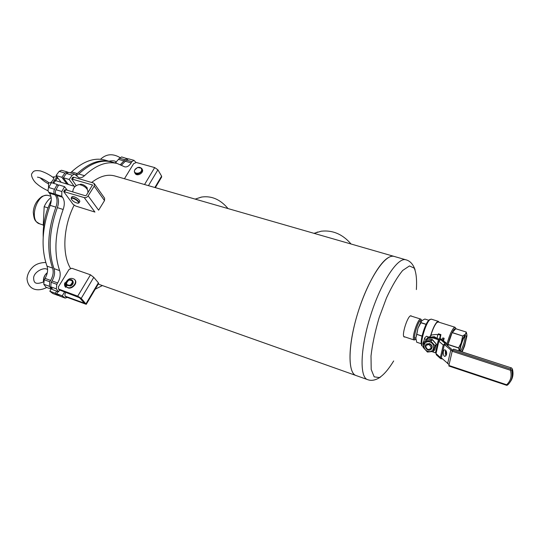 <?xml version="1.0" encoding="UTF-8"?>
<svg xmlns="http://www.w3.org/2000/svg" width="540" height="540" viewBox="0 0 540 540"><rect width="100%" height="100%" fill="white"/><g stroke="black" fill="none" stroke-linecap="round" stroke-linejoin="round"><path stroke-width="0.81" d="M387.713 257.992C377.588 264.418 363.116 292.174 355.455 321.138C347.72 350.116 348.476 373.403 356.11 375.55C347.456 373.329 347.942 343.757 358.405 311.04C368.759 278.296 385.553 253.544 394.011 256.379C392.202 255.893 390.103 256.433 387.713 257.992M196.519 198.673L201.764 197.026C211.66 195.662 220.421 199.51 228.035 208.582M313.983 233.334L321.327 231.194C332.768 229.986 342.684 234.259 351.068 244.013M67.291 190.249L64.557 186.658L58.698 184.882L55.991 189.722C55.127 191.592 55.107 193.172 55.931 194.468L56.687 195.419C58.833 198.599 59.056 202.669 57.348 207.63C49.099 230.722 47.986 251.046 53.993 268.61C55.175 272.437 54.52 276.534 52.029 280.915L51.178 282.292L50.747 286.801L52.927 289.771L58.516 291.823L59.555 290.115M64.557 186.658L61.85 191.518L61.776 196.276L62.525 197.228C64.651 200.414 64.861 204.491 63.146 209.473C54.878 232.646 53.71 253.024 59.636 270.614C60.797 274.442 60.136 278.552 57.645 282.953L56.795 284.337L56.349 288.86L58.516 291.823M64.57 292.019L62.262 295.819L65.165 298.087L67.048 297.52M58.01 291.641L56.714 293.767L62.262 295.819M56.714 293.767L59.636 296.041L65.131 298.073M95.202 289.217L102.391 285.559M135.972 162.439L134.001 160.346L131.902 161.649L131.153 162.878C129.155 165.976 127.001 167.292 124.7 166.84L117.322 163.553C106.988 160.913 96.046 164.957 84.503 175.682C82.6 177.478 80.703 178.132 78.806 177.653L74.594 174.109L72.252 175.216L69.154 179.462L74.189 186.232M134.001 160.346L128.486 158.828L126.38 160.124L121.5 165.139M112.097 162.088L111.713 161.98C101.304 159.32 90.308 163.323 78.725 173.995L76.174 175.703M74.594 174.109L68.762 172.395L66.407 173.495L63.302 177.721L69.154 179.462M63.302 177.721L68.384 184.484L74.169 186.212M70.74 268.724C61.844 254.927 63.092 226.76 74.196 205.058M91.631 182.48C99.799 176.195 107.467 174.008 114.642 175.919L394.193 256.433M127.751 158.868L121.642 156.938L119.522 158.22L115.209 162.959M127.116 158.443L125.003 159.739L120.413 164.633M111.206 161.845L110.315 161.588C99.886 158.922 88.884 162.918 77.288 173.57L75.566 174.872M105.138 160.137L104.747 160.022C94.25 157.343 83.187 161.298 71.564 171.895L70.362 172.861M67.993 172.375L67.304 171.963L64.949 173.063L61.844 177.282L66.94 184.052L61.189 182.318M67.304 171.963L61.52 170.262L59.157 171.356L56.038 175.554L61.844 177.282M56.038 175.554L61.169 182.297M58.219 185.706L57.24 184.437L54.533 189.277C53.669 191.14 53.649 192.719 54.479 194.015L55.228 194.974C57.389 198.146 57.611 202.216 55.904 207.171C47.662 230.243 46.562 250.553 52.589 268.11C53.77 271.937 53.123 276.035 50.632 280.409L49.781 281.786L49.349 286.295L51.536 289.258L51.975 288.549M51.536 289.258L46.001 287.219L43.787 284.256L44.213 279.76L45.063 278.39C47.554 274.03 48.195 269.946 47 266.125C40.885 248.596 41.938 228.339 50.159 205.349C51.86 200.407 51.617 196.351 49.444 193.178L48.681 192.22C47.851 190.931 47.864 189.351 48.722 187.495L51.435 182.675L57.24 184.437M56.626 291.134L55.33 293.26L57.942 295.36L58.934 295.589M51.124 289.109L49.822 291.222L55.33 293.26M49.822 291.222L52.778 293.504L58.226 295.515M51.152 197.471C48.29 199.618 45.961 202.689 44.172 206.678L47.959 207.893M43.727 225.362L43.254 225.207L43.652 226.004M43.254 225.207L44.172 206.678M404.926 336.98L404.386 337.021C400.862 336.596 407.957 314.307 411.122 315.839L411.575 316.197M84.2 197.586L94.925 212.065L75.708 206.05L73.042 204.296L63.666 191.572L84.2 197.586C85.759 197.89 87.075 197.316 88.148 195.872L94.23 186.118L104.504 200.603L104.618 198.248L94.446 183.843M64.739 189.891L65.772 189.783L85.347 195.75L86.333 195.325L92.475 185.011M92.421 184.937L71.685 178.99L76.201 185.659M94.23 186.118L94.23 183.539L93.332 182.986L73.784 177.201L72.745 177.336M87.176 189.027L87.014 187.616C84.523 185.085 82.276 183.985 80.285 184.302L80.116 184.633M88.148 195.872L98.618 210.181L104.504 200.603M76.005 199.854C73.19 198.18 71.597 197.829 71.226 198.808C72.495 201.083 74.723 202.561 77.909 203.229C79.164 202.851 78.53 201.724 76.005 199.854M78.199 203.182L78.934 202.972C79.421 202.237 78.536 201.069 76.295 199.469C73.886 197.971 72.205 197.444 71.253 197.89L71.226 198.808M79.097 202.723L79.691 201.771C80.177 201.029 79.299 199.854 77.058 198.254C74.648 196.763 72.968 196.236 72.016 196.681L71.861 196.931M78.82 184.619L79.211 184.559C83.329 185.402 86.177 187.312 87.764 190.289L87.973 192.699M48.121 190.85C43.376 188.582 39.69 186.293 37.078 183.978C33.136 181.109 30.55 174.926 31.86 173.61C33.338 171.504 33.73 169.978 40.345 170.91C44.989 172.334 49.383 174.623 53.521 177.775C54.614 178.247 50.706 184.248 48.904 182.669C43.848 179.24 40.034 177.404 37.456 177.167M48.526 187.913L48.512 182.378M70.146 285.248C65.927 285.181 65.489 283.466 68.83 280.098C73.042 280.152 73.487 281.867 70.146 285.248M72.562 280.584L72.59 280.618C73.872 282.596 73.224 284.391 70.639 285.998L67.007 285.424M70.376 285.707L66.974 285.383C64.166 282.967 69.802 277.654 72.333 280.321C73.609 282.305 72.961 284.094 70.376 285.707M66.305 284.168L64.483 284.816L64.685 283.061L65.9 282.285C68.337 278.458 71.179 277.466 74.412 279.315C78.462 282.845 70.274 290.594 66.548 286.74L65.259 286.895L64.57 285.41L66.494 284.728M66.427 284.573L64.8 285.154L64.483 284.816M74.716 279.666C78.766 283.19 70.585 290.939 66.866 287.084L65.266 286.895L65.576 287.233M66.467 285.856L65.785 286.457M65.907 285.545L65.583 286.362L66.366 285.613L65.907 285.545M65.408 283.817L66.083 283.23M65.522 282.913L65.981 282.98L65.198 283.723L65.522 282.913M65.812 292.478L64.949 293.902L65.063 296.035L65.529 296.318L84.382 303.197L79.508 297.722L59.326 289.892M65.853 296.879L86.258 304.324L81.236 298.35L93.771 277.331L90.491 274.813L71.813 268.265L69.039 269.46L58.408 286.862L58.509 289.015L59.461 290.034M81.236 298.35L77.713 296.163L58.509 289.015M86.042 303.669L98.388 282.825L93.771 277.331M115.189 162.952L115.661 162.709M141.554 168.892C140.886 167.414 139.543 166.955 137.511 167.528L135.351 169.04C131.119 174.744 142.891 174.481 141.554 168.892M141.993 168.959L141.602 168.224L137.585 167.474L134.69 169.958L134.339 171.707L134.845 172.949C136.843 175.79 143.255 172.206 141.993 168.959M135.054 173.286L135.344 173.745C137.336 176.58 143.748 173.003 142.479 169.756L141.892 168.696M124.436 178.74L133.657 163.64L136.296 162.493L154.69 167.582L157.896 169.81L161.602 176.155L154.872 187.508M155.358 187.65L161.649 177.025L161.602 176.155M421.565 320.24L420.863 319.127C417.879 317.662 410.893 339.647 414.221 340.018L415.409 339.505M403.9 336.596L414.187 340.004M421.895 320.672L421.551 320.227C418.554 317.972 411.399 342.34 415.928 339.336M466.79 334.199L466.25 332.046L455.794 328.759L452.142 332.654L462.706 336.008L459.358 351M452.21 332.525L462.706 336.008M462.132 351.905L464.555 346.12L466.904 336.069C467.012 333.747 466.526 333.14 465.446 334.24C464.258 335.644 462.969 338.303 461.585 342.218L458.608 347.848L459.216 350.953M421.929 320.639L420.593 322.434L417.96 328.246L415.847 338.081L416.718 342.245L421.254 343.724M428.288 337.952L427.748 337.966L427.309 338.83M429.597 337.331L428.342 337.379L427.768 337.959M439.979 339.289L440.91 334.604L440.384 335.144L437.927 334.355L437.083 338.121L437.4 338.432M440.384 335.144L439.486 339.107M440.91 334.604L438.46 333.821L437.927 334.355M423.698 342.117L423.238 341.969L423.846 341.442M423.657 344.56L422.739 344.257L423.238 341.969M428.976 337.345L434.248 336.676L436.982 338.297M429.327 343.737C432.351 345.573 432.743 347.591 430.515 349.778C427.012 351.824 423.104 345.62 426.809 343.892L429.327 343.737M435.355 337.77L434.801 337.216L433.681 337.244M428.99 344.54C431.987 347.321 431.615 349.002 427.876 349.569C424.886 346.795 425.257 345.121 428.99 344.54M460.154 351.257C462.098 350.102 465.899 337.797 464.704 336.528M461.538 351.709C464.636 347.571 467.991 332.762 465.048 336.11L464.987 336.177C463.111 338.054 459.884 347.693 459.959 351.196M466.25 332.046L465.446 334.24L462.767 335.873M452.142 332.654L448.045 344.425L458.608 347.848M448.045 344.425L447.937 345.985M448.011 344.594L458.568 348.01M428.74 320.247L424.865 319.025L422.037 320.531L421.106 321.962L420.896 322.751L426.101 324.398M420.964 322.623L426.161 324.27M420.896 322.751L417.96 328.246L416.806 334.321L422.044 336.015M416.806 334.321L422.01 336.177M416.772 334.483L415.847 338.081M416.691 342.212L421.247 343.703M439.04 322.232L438.358 321.361L436.982 321.988C434.781 324.425 432.655 328.988 430.616 335.691L429.219 337.183M430.616 335.691L430.819 335.488C432.763 329.164 434.774 324.857 436.853 322.562L438.203 321.968M440.782 339.593L440.249 337.946M437.778 335.036L436.482 334.435L431.608 334.976L430.819 335.488M452.216 351.162L444.366 344.594L446.31 344.534L452.628 350.177M449.091 364.574L441.335 357.858L444.366 344.594M428.301 337.426L428.423 336.879L426.411 336.231L424.67 337.932L424.507 338.432L426.242 339.829L428.099 338.344L433.39 338.02L434.052 337.351L440.627 339.599M426.755 338.756L428.423 336.879M423.711 344.405L423.421 343.393M426.823 338.452L427.005 339.059M439.425 340.166L433.39 338.02M448.956 365.965L448.882 365.472L506.642 384.75C510.745 380.882 512.008 376.049 510.421 370.244L452.189 351.25L452.635 350.17L510.314 368.955L511.677 370.332C513.061 376.029 511.812 380.828 507.917 384.73L506.932 385.351L506.129 385.054M452.635 350.17L453.654 349.225M510.314 381.753C512.906 378.081 513.608 373.916 512.419 369.245L511.616 367.983L453.526 349.178M452.189 351.25L448.882 365.472M445.79 350.406L445.277 351.628L446.033 355.826M446.54 354.618L444.96 356.42C442.712 356.36 442.645 349.488 444.893 349.859C446.303 350.467 446.85 352.053 446.54 354.618M432.02 351.648L436.144 353.093M428.969 339.68L431.257 339.485M432.695 339.903L435.942 343.636M426.087 340.247L432 339.451L436.361 344.21L434.754 349.799L433.364 351.29M424.953 341.462L423.083 347.294L427.424 352.06L433.215 351.439L434.983 345.64L430.603 340.855L424.953 341.462L426.37 340.058M426.215 344.304L429.53 343.535C432.236 345.013 432.824 346.882 431.305 349.157M429.874 341.975C436.151 343.973 434.025 353.41 427.808 351.29C421.592 349.299 423.637 339.916 429.874 341.975M434.052 337.351L428.767 337.682L427.039 339.039M441.308 339.579L442.928 337.898L444.15 338.297L442.638 339.876M443.603 340.706L444.15 338.297M442.523 358.965L440.62 358.634L440.397 357.507L443.245 345.019L445.102 343.406L446.229 343.366L447.127 343.724L447.255 345.377M436.455 354.901L436.03 353.606L438.831 341.199L440.674 339.599L441.788 339.566L446.918 343.548M446.02 350.73L445.264 354.051M510.421 370.244L511.015 369.677M506.642 384.75L506.932 385.351M57.348 207.63L63.146 209.473M56.687 195.419L62.525 197.228M53.993 268.61L59.636 270.614M52.029 280.915L57.645 282.953M51.178 282.292L56.795 284.337M50.747 286.801L56.349 288.86M59.319 295.873L64.847 297.918M126.38 160.124L131.902 161.649M125.624 161.345L131.153 162.878M78.725 173.995L84.503 175.682M66.407 173.495L72.252 175.216M55.991 189.722L61.85 191.518M55.931 194.468L61.776 196.276M118.766 159.442L124.247 160.961M71.564 171.895L77.288 173.57M59.157 171.356L64.949 173.063M48.722 187.495L54.533 189.277M48.681 192.22L54.479 194.015M49.444 193.178L55.228 194.974M50.159 205.349L55.904 207.171M47 266.125L52.589 268.11M45.063 278.39L50.632 280.409M44.213 279.76L49.781 281.786M43.787 284.256L49.349 286.295M52.454 293.328L57.942 295.36M119.522 158.22L125.003 159.739M43.261 225.032L39.791 223.884C27.952 220.975 37.382 191.335 48.776 195.629L48.89 195.662M393.68 360.95C388.557 369.293 383.805 374.834 379.424 377.575L374.186 376.846L371.203 369.475L371.007 356.008C372.337 344.392 375.05 331.614 379.141 317.669L386.471 297.952C392 285.984 397.406 276.818 402.698 270.452L409.462 265.937L414.227 268.144C416.266 272.768 416.981 279.916 416.374 289.582M380.585 376.988C375.813 380.214 371.513 381.105 367.693 379.661C359.377 377.568 360.234 347.936 370.757 315.009C381.186 282.062 397.71 257.04 405.824 259.781L405.959 259.821M92.198 184.795L92.529 185.267M73.784 177.201L72.644 178.99M65.772 189.783L64.618 191.592M52.994 183.148C53.98 180.394 55.445 178.45 57.389 177.322M52.691 177.14L54.365 176.81M57.733 177.782L53.581 183.323M43.477 281.583C43.308 277.925 44.584 274.975 47.304 272.74M43.659 278.579L44.806 275.589M66.866 287.084L66.548 286.74M66.555 287.037L66.245 286.7M65.88 287.28L65.57 286.936M77.713 296.163L90.491 274.813M58.988 289.305L59.933 290.318M65.529 296.318L66.454 297.304M154.69 167.582L144.544 184.532M157.896 169.81L148.446 185.659M427.849 337.946L428.443 337.358M428.855 320.247C424.818 323.534 419.175 343.406 421.855 344.858M431.257 319.133L429.813 319.741C425.297 323.426 419.209 345.89 422.658 346.052L423.164 346.221M456.05 328.833L454.41 328.907C451.757 332.37 449.523 337.993 447.694 345.769M455.038 327.254L453.776 327.881C451.346 330.899 449.118 336.17 447.1 343.697M445.986 350.892L446.675 353.275L445.527 352.897M447.613 363.69L450.718 350.291M511.947 369.934L512.251 374.004M426.843 339.984L427.059 339.019M511.677 370.332L512.419 369.245M510.314 368.955L511.056 367.875M435.456 352.782L438.419 339.64M431.001 341.024L432.398 339.613M430.603 340.855L432 339.451M433.377 351.25L434.754 349.799M436.03 353.606L440.397 357.507M438.831 341.199L443.245 345.019M440.674 339.599L445.102 343.406M441.788 339.566L446.229 343.366M435.078 346.046L436.455 344.621M434.983 345.64L436.361 344.21M98.24 284.087L355.853 375.455M195.163 199.112L201.299 197.113M314.53 233.489L317.52 232.018M111.713 161.98L117.322 163.553M104.747 160.022L110.315 161.588M43.2 236.959C42.89 227.502 44.422 217.944 47.817 208.292L51.28 200.023M50.922 196.29L48.776 195.629C47.345 194.981 45.124 195.237 42.12 196.391C36.673 200.259 33.723 205.538 33.271 212.234C34.142 221.15 35.411 221.265 39.791 223.884M415.064 269.73C413.026 264.087 409.941 260.773 405.824 259.781L394.011 256.379M367.45 379.573L356.11 375.55M72.826 177.201L71.685 178.99M64.82 189.769L63.666 191.572M72.016 196.681L71.253 197.89M80.852 184.12L80.48 184.714M87.325 188.143L86.947 188.737M75.094 186.509L54.986 180.448M79.211 184.559C75.215 185.423 73.069 187.873 72.758 191.916M52.677 177.127L56.963 176.762M48.215 183.688C45.617 182.385 42.916 180.428 40.122 177.822M43.409 281.988C35.1 285.012 33.716 282.69 33.635 277.654C34.182 271.499 44.672 266.551 47.608 269.696M46.724 287.489C37.314 292.329 27.965 289.514 27 278.633C27.445 274.286 29.315 270.5 32.616 267.266C35.647 264.195 40.034 262.602 45.772 262.487M43.45 281.725C43.18 277.978 44.462 274.968 47.311 272.693M70.585 294.226L72.711 295.002M98.692 283.325L86.326 304.202M65.063 296.035L65.981 297.02M116.242 162.311C115.452 160.758 113.029 160.394 108.986 161.21M120.022 157.572C112.725 153.326 106.225 153.893 100.521 159.28M135.344 173.745L134.845 172.949M410.744 315.934L420.863 319.127M428.342 337.379L427.748 337.966M421.126 321.611L419.803 321.192M415.847 338.135L414.524 337.703M420.593 322.434L421.106 321.962M422.624 346.046C421.295 346.288 420.944 343.744 421.565 338.418C422.793 332.377 424.589 327.173 426.951 322.799L429.226 319.775L431.224 319.12L438.358 321.361M456.179 328.874L455.018 327.247L438.17 321.955M431.608 334.976L429.597 336.967M424.507 338.432L423.326 343.805M426.236 340.106L424.832 341.496M440.62 358.634L436.252 354.719M428.767 337.682L428.099 338.344M512.379 368.975C513.628 373.653 512.966 377.872 510.388 381.625M506.574 385.283L448.868 366.019M511.616 367.983L453.607 349.13"/></g></svg>
